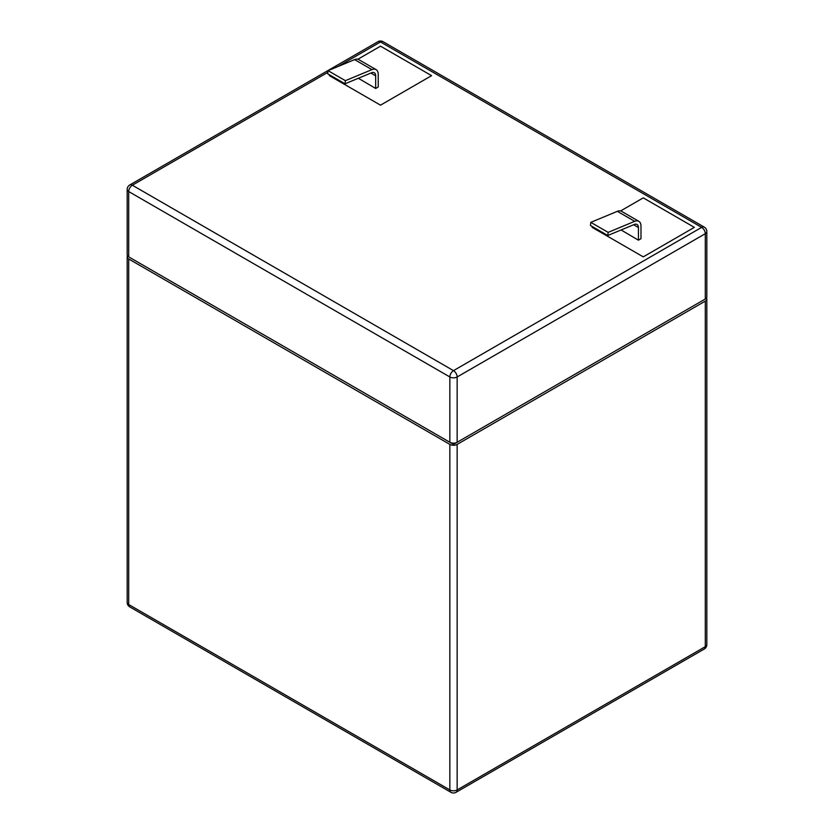 <?xml version="1.0" encoding="UTF-8"?>
<svg xmlns="http://www.w3.org/2000/svg" width="834" height="834" viewBox="0 0 834 834"><rect width="100%" height="100%" fill="white"/><g stroke="black" fill="none" stroke-linecap="round" stroke-linejoin="round"><path stroke-width="1.25" d="M457.147 444.386L705.303 301.116L705.303 646.663L457.147 789.934L457.147 444.386A5.16 2.982 0 0 1 449.849 444.386L128.697 258.978A5.16 2.982 0 0 1 127.185 256.872A5.16 2.982 0 0 1 127.519 255.819M706.481 297.957A5.16 2.982 180 0 1 706.815 299.01A5.16 2.982 180 0 1 705.303 301.116M457.147 442.281A5.16 2.982 0 0 1 449.849 442.281L128.697 256.872L128.697 191.549A5.16 2.982 -60 0 1 132.345 185.231A5.16 2.982 60 0 0 129.76 184.971A5.16 5.16 0 0 0 127.185 189.443L127.185 254.766A5.16 2.982 0 0 0 128.697 256.872L453.498 444.386L705.303 299.01L457.147 442.281L457.147 376.968L705.303 233.687A5.16 2.982 0 0 0 706.815 231.581L706.815 296.904A5.16 2.982 180 0 1 705.303 299.01L705.303 233.687A5.16 2.982 -120 0 0 701.655 227.369L380.502 41.961A5.16 2.982 60 0 0 377.927 41.7A5.16 5.16 0 0 1 383.087 41.7A5.16 2.982 120 0 0 380.502 41.961L337.822 66.605M453.498 444.386L453.498 443.156M643.264 197.867L694.357 227.369L643.264 256.872L592.171 227.369L592.943 226.931L592.171 227.369L643.264 256.872L694.357 227.369L643.264 197.867L620.6 210.95L643.264 197.867M380.502 46.172L357.849 59.256L380.502 46.172L431.595 75.665L380.502 46.172M330.181 75.227L329.409 75.665L380.502 105.167L431.595 75.665L380.502 105.167L329.409 75.665L330.181 75.227M345.026 83.796L327.689 73.788L328.043 70.661L345.38 80.669L345.026 83.796L371.589 72.756A6.714 3.878 -60 0 1 374.278 72.756A6.714 3.878 -60 0 1 375.675 75.821L375.675 88.467L358.339 78.26M345.38 80.669L371.943 69.629L354.606 59.621L328.043 70.661M371.943 69.629A10.321 5.963 -60 0 1 376.082 69.629A10.321 5.963 -60 0 1 378.229 74.351L378.229 86.997L375.675 88.467M354.606 59.621A10.321 5.963 -60 0 1 358.756 59.621L376.082 69.629M607.788 235.501L590.451 225.493L590.806 222.365L608.142 232.373L607.788 235.501L634.34 224.461A6.714 3.878 -60 0 1 637.04 224.461A6.714 3.878 -60 0 1 638.427 227.526L638.427 240.171L621.09 229.965M608.142 232.373L634.695 221.333L617.358 211.325L590.806 222.365M634.695 221.333A10.321 5.963 -60 0 1 638.844 221.323A10.321 5.963 -60 0 1 640.981 226.056L640.981 238.691L638.427 240.171M617.358 211.325A10.321 5.963 -60 0 1 621.507 211.315L638.844 221.323M704.24 649.029A5.16 2.982 -120 0 0 705.303 646.663A5.16 2.982 0 0 0 706.815 644.557A5.16 5.16 0 0 1 704.24 649.029L456.073 792.3A5.16 2.982 -120 0 0 457.147 789.934A5.16 2.982 180 0 1 449.849 789.934L449.849 444.386M450.913 792.3A5.16 2.982 -60 0 1 449.849 789.934L128.697 604.525A5.16 2.982 120 0 0 129.76 606.891L450.913 792.3A5.16 5.16 0 0 0 456.073 792.3M129.76 606.891A5.16 5.16 0 0 1 127.185 602.419A5.16 2.982 0 0 0 128.697 604.525L128.697 258.978M449.849 442.281L449.849 376.968A5.16 2.982 0 0 0 457.147 376.968A5.16 2.982 -120 0 0 453.498 370.64L701.655 227.369A5.16 2.982 120 0 1 704.24 227.109L383.087 41.7M127.185 189.443A5.16 2.982 0 0 0 128.697 191.549L449.849 376.968A5.16 2.982 -60 0 1 453.498 370.64L132.345 185.231L327.856 72.35M375.675 75.821L370.869 73.058M638.427 227.526L633.631 224.753M706.815 299.01L706.815 644.557M127.185 602.419L127.185 256.872M706.815 231.581A5.16 5.16 0 0 0 704.24 227.109M129.76 184.971L377.927 41.7"/></g></svg>
